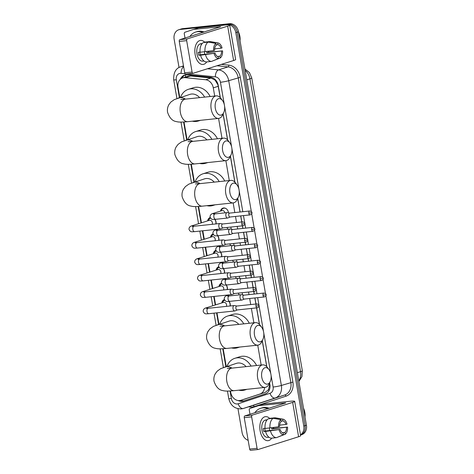 <?xml version="1.0" encoding="UTF-8"?>
<svg xmlns="http://www.w3.org/2000/svg" width="474" height="474" viewBox="0 0 474 474"><rect width="100%" height="100%" fill="white"/><g stroke="black" fill="none" stroke-linecap="round" stroke-linejoin="round"><path stroke-width="0.71" d="M242.018 292.725A4.829 3.946 72.5 0 1 242.617 294.911M239.18 276.312A4.829 3.946 72.5 0 1 239.785 278.499M236.348 259.9A4.829 3.946 72.5 0 1 236.947 262.086M233.51 243.488A4.829 3.946 72.5 0 1 234.115 245.674M230.678 227.076A4.829 3.946 72.5 0 1 231.276 229.262M220.499 211.096A4.829 3.946 72.5 0 1 222.976 208.098A4.829 3.946 72.5 0 1 223.609 207.968A4.829 3.946 72.5 0 1 228.444 212.85M229.12 301.423A5.143 4.195 72.5 0 1 230.216 305.973M226.282 285.01A5.143 4.195 72.5 0 1 227.384 289.567M223.45 268.598A5.143 4.195 72.5 0 1 224.546 273.154M220.611 252.186A5.143 4.195 72.5 0 1 221.714 256.742M217.779 235.774A5.143 4.195 72.5 0 1 218.875 240.33M214.941 219.361A5.143 4.195 72.5 0 1 216.043 223.918M220.256 97.644L217.933 84.828L215.072 80.112L211.072 78.044L190.607 75.953L188 76.237L182.703 77.908A9.059 7.394 -107.5 0 0 178.023 87.329L179.794 97.567M214.704 96.044L213.288 87.856A9.059 7.394 -107.5 0 0 205.657 79.751L185.198 77.659A9.059 7.394 -107.5 0 0 183.888 77.659A9.059 7.394 -107.5 0 0 182.703 77.908M230.477 390.979L230.725 392.454A9.059 7.394 -107.5 0 0 240.851 400.311L265.351 392.318L268.533 389.616L269.7 384.527L269.546 383.028M266.72 366.639L262.252 340.782M259.42 324.394L256.57 307.899M255.901 304.024L254.852 297.95M254.183 294.076L253.738 291.486M253.069 287.611L252.02 281.538M251.35 277.663L250.9 275.074M250.231 271.199L249.182 265.126M248.512 261.251L248.068 258.662M247.398 254.787L246.35 248.72M245.68 244.839L245.23 242.25M244.56 238.375L243.518 232.307M242.842 228.427L242.398 225.837M241.728 221.962L240.679 215.895M240.01 212.014L237.681 198.523M234.849 182.135L230.382 156.278M227.55 139.889L223.088 114.033M261.162 365.033L257.732 345.155M253.868 322.794L251.392 308.444M250.722 304.569L249.674 298.502M249.004 294.621L248.554 292.037M247.884 288.156L246.836 282.089M246.166 278.208L245.722 275.625M245.052 271.744L244.003 265.677M243.334 261.802L242.884 259.213M242.214 255.332L241.165 249.265M240.496 245.39L240.051 242.801M239.382 238.92L238.333 232.853M237.664 228.978L237.213 226.388M236.544 222.507L235.495 216.44M234.826 212.565L233.161 202.902M229.298 180.535L225.861 160.656M221.998 138.29L218.567 118.411M240.851 400.311A9.059 7.394 -107.5 0 0 240.928 400.287L259.942 394.024A9.059 7.394 -107.5 0 0 264.658 387.442M184.013 121.984L187.088 139.812M191.306 164.229L194.387 182.057M198.606 206.474L201.426 222.821M202.801 230.779L204.264 239.234M205.639 247.191L207.097 255.646M208.471 263.603L209.935 272.058M211.309 280.016L212.767 288.47M214.141 296.428L215.605 304.883M216.979 312.84L218.958 324.311M223.177 348.734L226.258 366.556M207.618 220.866A5.143 4.195 72.5 0 1 210.207 217.513M210.45 237.278A5.143 4.195 72.5 0 1 213.045 233.925M213.288 253.691A5.143 4.195 72.5 0 1 215.877 250.337M216.12 270.103A5.143 4.195 72.5 0 1 218.715 266.749M218.958 286.515A5.143 4.195 72.5 0 1 221.548 283.162M221.791 302.927A5.143 4.195 72.5 0 1 224.386 299.574M179.036 67.533L174.136 39.158A9.059 7.394 72.5 0 1 178.817 29.738A9.059 7.394 72.5 0 1 180.002 29.489L226.88 24.541A9.059 7.394 72.5 0 1 235.821 32.647L303.775 426.061L305.108 425.64A9.059 7.394 72.5 0 1 300.516 435.037A9.059 7.394 72.5 0 0 305.108 425.64L237.154 32.226L305.108 425.64L306.435 425.219A9.059 7.394 72.5 0 1 301.76 434.646L300.516 435.037M226.88 24.541L228.213 24.121A9.059 7.394 72.5 0 1 237.154 32.226A9.059 7.394 72.5 0 0 228.213 24.121L181.335 29.068L229.546 23.7A9.059 7.394 72.5 0 1 238.481 31.805L306.435 425.219M178.817 29.738L180.15 29.317A9.059 7.394 72.5 0 1 181.335 29.068A9.059 7.394 72.5 0 0 180.15 29.317L181.477 28.896A9.059 7.394 72.5 0 1 182.668 28.653L229.546 23.7M220.369 97.763L218.23 85.391A9.059 7.394 -107.5 0 0 210.604 77.286L187.07 74.88A9.059 7.394 -107.5 0 0 185.767 74.88A9.059 7.394 -107.5 0 0 184.576 75.129A9.059 7.394 -107.5 0 0 180.375 79.259M182.004 78.174A9.059 7.394 72.5 0 1 185.251 74.957M248.163 440.334A9.059 7.394 72.5 0 1 242.09 432.572L237.972 408.73M303.775 426.061A9.059 7.394 72.5 0 1 300.48 434.848M238.262 400.548A9.059 7.394 -107.5 0 0 243.34 401.093A9.059 7.394 -107.5 0 0 243.417 401.069L265.286 393.864A9.059 7.394 -107.5 0 0 269.89 384.467L269.617 382.879M266.832 366.757L262.318 340.634M259.533 324.512L256.665 307.893M255.99 304.012L254.947 297.945M254.277 294.064L253.827 291.48M253.157 287.599L252.109 281.532M251.439 277.657L250.995 275.068M250.325 271.187L249.277 265.12M248.607 261.245L248.157 258.656M247.487 254.775L246.439 248.708M245.769 244.833L245.325 242.244M244.655 238.363L243.606 232.296M242.937 228.421L242.487 225.831M241.817 221.951L240.768 215.883M240.099 212.008L237.747 198.375M234.962 182.253L230.447 156.13M227.662 140.008L223.153 113.884M244.3 400.779A9.059 7.394 72.5 0 1 240.306 400.453M195.128 54.528A12.081 6.885 -96 0 1 197.297 42.352A12.081 6.885 -96 0 1 204.928 42.435A12.081 6.885 -96 0 0 200.52 40.42A12.081 6.885 -96 0 0 195.128 54.528A12.081 6.885 -96 0 0 206.711 61.922A12.081 6.885 -96 0 1 203.056 64.446A12.081 6.885 -96 0 1 195.128 54.528M185.008 38.05L184.273 33.778A1.511 1.232 -107.5 0 1 185.044 32.214L193.463 29.441A1.511 1.232 -107.5 0 1 193.676 29.394L220.783 26.68L179.836 39.68L187.236 38.898A1.511 0.859 84 0 0 186.661 40.645L179.255 41.428A1.511 0.859 -96 0 1 179.836 39.68M193.487 29.429L198.458 27.865A1.511 1.232 72.5 0 1 198.665 27.818L224.469 25.098A12.081 1.138 170.2 0 1 229.712 25.14A12.081 1.138 170.2 0 1 227.68 26.153L187.236 38.898M229.712 25.14L235.649 59.505A12.081 1.138 170.2 0 1 233.617 60.518L193.173 73.263A1.511 0.859 84 0 1 193.072 73.286A1.511 0.859 84 0 1 192.083 72.048L186.661 40.645M208.584 51.239A12.081 6.885 -96 0 1 208.684 52.217A12.081 6.885 -96 0 0 208.584 51.239M192.977 73.286L185.772 74.045A1.511 0.859 -96 0 1 185.672 74.068A1.511 0.859 -96 0 1 184.682 72.824L179.255 41.428M213.567 50.57L214.592 50.244A6.038 3.442 -96 0 1 216.251 45.237L215.937 43.412A7.851 4.473 -96 0 0 213.567 50.57L200.052 52.247A9.966 5.682 -96 0 1 203.233 42.613L208.169 42.091L215.937 43.412M216.191 44.894L217.916 44.71A6.038 3.442 -96 0 1 221.038 48.212L214.651 48.887M199.803 52.128A6.038 3.442 84 0 0 199.939 53.325A6.038 3.442 84 0 0 200.301 54.771L215.107 53.206A6.038 3.442 -96 0 0 218.23 56.708L218.544 58.533L211.505 61.419L206.569 61.94A9.966 5.682 -96 0 1 200.561 55.209L215.107 53.206M200.561 55.209L198.772 55.257A8.757 4.995 -96 0 1 198.44 53.793A8.757 4.995 -96 0 1 198.256 52.294L200.04 52.104M203.956 61.01L202.706 61.14A8.757 4.995 -96 0 1 196.959 53.953A8.757 4.995 -96 0 1 200.869 43.721L202.12 43.59M208.175 51.293A8.757 4.995 -96 0 1 208.276 52.259L222.573 50.854A7.851 4.473 -96 0 1 220.209 58.006L219.895 56.187L217.43 56.447M217.916 44.71L217.596 42.891L209.834 41.57L204.898 42.091L204.958 42.429M209.834 41.57A9.966 5.682 -96 0 1 210.551 41.617L217.981 42.933A7.851 4.473 -96 0 1 222.063 47.892L221.038 48.212M212.654 60.95L220.209 58.006M211.505 61.419A9.966 5.682 -96 0 1 205.497 54.688M217.596 42.891A7.851 4.473 -96 0 1 217.981 42.933M218.544 58.533A7.851 4.473 -96 0 1 214.082 53.532M206.64 51.5A6.038 3.442 84 0 1 206.747 52.738L222.573 50.854M221.548 51.174A6.038 3.442 -96 0 1 219.895 56.187M202.108 43.602A8.757 4.995 -96 0 0 200.976 44.076L201.811 43.987M204.987 51.725A9.966 5.682 -96 0 1 208.169 42.091M204.424 51.785A6.038 3.442 -96 0 1 204.472 54.332M198.772 55.257L200.301 54.771M206.747 52.738L208.276 52.259M189.867 36.516A15.097 12.324 72.5 0 1 195.602 32.084A15.097 12.324 72.5 0 1 197.581 31.675A15.097 12.324 72.5 0 1 202.836 32.433M195.602 32.084L196.929 31.669A15.097 12.324 72.5 0 1 198.908 31.254A15.097 12.324 72.5 0 1 204.164 32.013M238.523 32.036A13.592 11.092 72.5 0 1 240.016 40.675M215.32 108.327A8.307 4.734 84 0 0 219.13 114.827A8.307 4.734 84 0 0 223.793 112.486A8.307 4.734 84 0 0 224.475 105.441A8.307 4.734 84 0 0 222.537 100.589A8.307 4.734 84 0 0 217.027 99.7A8.307 4.734 84 0 0 215.32 108.327M223.793 112.486L222.744 114.779A11.323 6.458 -96 0 1 218.621 118.405A11.323 6.458 -96 0 1 211.191 109.109A11.323 6.458 -96 0 1 216.245 95.878A11.323 6.458 -96 0 1 221.032 98.562L222.537 100.589M199.619 97.638A11.323 9.243 -107.5 0 0 191.502 94.036A11.323 9.243 -107.5 0 0 190.021 94.344L174.284 99.617L170.794 102.117L168.874 104.659C167.565 107.035 167.132 109.565 167.565 112.261C169.473 117.884 172.364 120.983 176.233 121.557C178.402 122.15 180.819 122.328 187.781 121.664L218.621 118.405M199.939 120.378A16.608 13.556 72.5 0 1 198.416 120.983A16.608 13.556 72.5 0 1 196.236 121.439A16.608 13.556 72.5 0 1 192.308 121.184M180.558 97.324A16.608 13.556 72.5 0 1 188.427 89.302A16.608 13.556 72.5 0 1 190.607 88.851A16.608 13.556 72.5 0 1 204.62 97.111M188.427 89.302L193.422 87.731A16.608 13.556 72.5 0 1 195.602 87.275A16.608 13.556 72.5 0 1 210.142 96.524M222.62 150.572A8.307 4.734 84 0 0 226.43 157.066A8.307 4.734 84 0 0 231.093 154.731A8.307 4.734 84 0 0 231.774 147.687A8.307 4.734 84 0 0 229.837 142.834A8.307 4.734 84 0 0 224.326 141.945A8.307 4.734 84 0 0 222.62 150.572M231.093 154.731L230.038 157.024A11.323 6.458 -96 0 1 225.92 160.65A11.323 6.458 -96 0 1 218.49 151.354A11.323 6.458 -96 0 1 223.538 138.124A11.323 6.458 -96 0 1 228.326 140.808L229.837 142.834M206.919 139.883A11.323 9.243 -107.5 0 0 198.802 136.281A11.323 9.243 -107.5 0 0 197.314 136.589L181.583 141.856L178.088 144.363L176.168 146.904C174.865 149.28 174.426 151.81 174.859 154.506C176.772 160.129 179.658 163.228 183.527 163.803C185.695 164.395 188.113 164.573 195.075 163.903L225.92 160.65M207.233 162.623A16.608 13.556 72.5 0 1 205.71 163.228A16.608 13.556 72.5 0 1 203.536 163.684A16.608 13.556 72.5 0 1 199.607 163.429M187.858 139.569A16.608 13.556 72.5 0 1 195.726 131.547A16.608 13.556 72.5 0 1 197.907 131.097A16.608 13.556 72.5 0 1 211.914 139.356M195.726 131.547L200.721 129.971A16.608 13.556 72.5 0 1 202.896 129.52A16.608 13.556 72.5 0 1 217.442 138.769M229.914 192.817A8.307 4.734 84 0 0 233.723 199.311A8.307 4.734 84 0 0 238.386 196.971A8.307 4.734 84 0 0 239.068 189.932A8.307 4.734 84 0 0 237.13 185.079A8.307 4.734 84 0 0 231.62 184.19A8.307 4.734 84 0 0 229.914 192.817M238.386 196.971L237.338 199.27A11.323 6.458 -96 0 1 233.214 202.896A11.323 6.458 -96 0 1 225.784 193.599A11.323 6.458 -96 0 1 230.838 180.369A11.323 6.458 -96 0 1 235.625 183.053L237.13 185.079M214.218 182.129A11.323 9.243 -107.5 0 0 206.095 178.526A11.323 9.243 -107.5 0 0 204.614 178.834L188.877 184.102L185.387 186.608L183.468 189.15C182.158 191.52 181.726 194.056 182.158 196.751C184.066 202.374 186.957 205.473 190.826 206.042C192.995 206.64 195.412 206.818 202.374 206.149L233.214 202.896M214.532 204.869A16.608 13.556 72.5 0 1 213.01 205.473A16.608 13.556 72.5 0 1 210.829 205.929A16.608 13.556 72.5 0 1 206.901 205.675M195.158 181.815A16.608 13.556 72.5 0 1 203.026 173.792A16.608 13.556 72.5 0 1 205.201 173.342A16.608 13.556 72.5 0 1 219.213 181.595M203.026 173.792L208.015 172.216A16.608 13.556 72.5 0 1 210.195 171.766A16.608 13.556 72.5 0 1 224.735 181.015M254.491 335.071A8.307 4.734 84 0 0 258.294 341.57A8.307 4.734 84 0 0 262.957 339.23A8.307 4.734 84 0 0 263.645 332.185A8.307 4.734 84 0 0 261.701 327.338A8.307 4.734 84 0 0 256.197 326.45A8.307 4.734 84 0 0 254.491 335.071M262.957 339.23L261.909 341.529A11.323 6.458 -96 0 1 257.785 345.149A11.323 6.458 -96 0 1 250.355 335.859A11.323 6.458 -96 0 1 255.409 322.628A11.323 6.458 -96 0 1 260.196 325.312L261.701 327.338M238.789 324.382A11.323 9.243 -107.5 0 0 230.672 320.779A11.323 9.243 -107.5 0 0 229.185 321.088L213.448 326.361L209.958 328.867L208.039 331.409C206.735 333.779 206.297 336.315 206.729 339.011C208.637 344.634 211.528 347.726 215.397 348.301C217.566 348.9 219.983 349.077 226.945 348.408L257.785 345.149M239.103 347.122A16.608 13.556 72.5 0 1 237.581 347.732A16.608 13.556 72.5 0 1 235.4 348.183A16.608 13.556 72.5 0 1 231.478 347.928M219.729 324.074A16.608 13.556 72.5 0 1 227.597 316.051A16.608 13.556 72.5 0 1 229.772 315.595A16.608 13.556 72.5 0 1 243.784 323.855M227.597 316.051L232.586 314.475A16.608 13.556 72.5 0 1 234.766 314.025A16.608 13.556 72.5 0 1 249.306 323.274M261.784 377.316A8.307 4.734 84 0 0 265.594 383.816A8.307 4.734 84 0 0 270.257 381.475A8.307 4.734 84 0 0 270.938 374.43A8.307 4.734 84 0 0 269.001 369.584A8.307 4.734 84 0 0 263.491 368.695A8.307 4.734 84 0 0 261.784 377.316M270.257 381.475L269.208 383.774A11.323 6.458 -96 0 1 265.084 387.394A11.323 6.458 -96 0 1 257.655 378.104A11.323 6.458 -96 0 1 262.703 364.873A11.323 6.458 -96 0 1 267.496 367.557L269.001 369.584M246.083 366.627A11.323 9.243 -107.5 0 0 237.966 363.025A11.323 9.243 -107.5 0 0 236.479 363.333L220.748 368.606L217.258 371.112L215.338 373.654C214.029 376.024 213.59 378.56 214.023 381.256C215.937 386.879 218.828 389.972 222.697 390.546C224.86 391.145 227.277 391.323 234.245 390.653L265.084 387.394M246.403 389.367A16.608 13.556 72.5 0 1 244.88 389.978A16.608 13.556 72.5 0 1 242.7 390.428A16.608 13.556 72.5 0 1 238.772 390.173M227.022 366.313A16.608 13.556 72.5 0 1 234.891 358.297A16.608 13.556 72.5 0 1 237.071 357.84A16.608 13.556 72.5 0 1 251.084 366.1M234.891 358.297L239.885 356.721A16.608 13.556 72.5 0 1 242.066 356.27A16.608 13.556 72.5 0 1 256.606 365.519M210.492 218.081A4.533 3.697 -107.5 0 0 208.708 220.013L208.471 220.6M212.222 224.321A2.72 2.216 -107.5 0 0 211.943 221.506A2.72 2.216 -107.5 0 0 209.704 220.25A2.72 2.216 -107.5 0 0 209.348 220.321L191.905 225.82A2.72 2.216 -107.5 0 1 192.26 225.748A2.72 2.216 -107.5 0 1 193.848 226.258M222.691 223.971L220.321 223.503A2.72 1.552 84 0 0 220.049 223.491A2.72 1.552 84 0 0 219.877 223.527A2.72 1.552 84 0 0 218.834 226.667A2.72 1.552 84 0 0 220.617 228.901A2.72 1.552 84 0 0 220.795 228.859A2.72 1.552 84 0 0 220.884 228.829A2.72 1.552 84 0 0 220.967 228.788M222.792 223.995A1.961 1.12 84 0 0 222.596 223.983A1.961 1.12 84 0 0 222.472 224.006A1.961 1.12 84 0 0 221.719 226.276A1.961 1.12 84 0 0 223.011 227.887A1.961 1.12 84 0 0 223.136 227.858M215.812 223.941A4.533 3.697 -107.5 0 0 214.722 219.379M213.33 234.494A4.533 3.697 -107.5 0 0 211.546 236.425L211.309 237.012M215.06 240.733A2.72 2.216 -107.5 0 0 214.775 237.918A2.72 2.216 -107.5 0 0 212.542 236.662A2.72 2.216 -107.5 0 0 212.186 236.733L194.743 242.232A2.72 2.216 -107.5 0 1 195.098 242.161A2.72 2.216 -107.5 0 1 196.68 242.67M225.529 240.383L223.153 239.915A2.72 1.552 84 0 0 222.887 239.903A2.72 1.552 84 0 0 222.709 239.939A2.72 1.552 84 0 0 221.672 243.079A2.72 1.552 84 0 0 223.455 245.313A2.72 1.552 84 0 0 223.627 245.271A2.72 1.552 84 0 0 223.716 245.242A2.72 1.552 84 0 0 223.805 245.2M225.63 240.401A1.961 1.12 84 0 0 225.428 240.395A1.961 1.12 84 0 0 225.304 240.419A1.961 1.12 84 0 0 224.558 242.688A1.961 1.12 84 0 0 225.843 244.3A1.961 1.12 84 0 0 225.968 244.27M218.644 240.354A4.533 3.697 -107.5 0 0 217.56 235.791M216.162 250.906A4.533 3.697 -107.5 0 0 214.378 252.838L214.141 253.424M217.892 257.145A2.72 2.216 -107.5 0 0 217.613 254.331A2.72 2.216 -107.5 0 0 215.374 253.075A2.72 2.216 -107.5 0 0 215.018 253.146L197.575 258.644A2.72 2.216 -107.5 0 1 197.931 258.573A2.72 2.216 -107.5 0 1 199.518 259.082M228.361 256.795L225.991 256.327A2.72 1.552 84 0 0 225.719 256.316A2.72 1.552 84 0 0 225.541 256.351A2.72 1.552 84 0 0 224.504 259.491A2.72 1.552 84 0 0 226.288 261.719A2.72 1.552 84 0 0 226.465 261.684A2.72 1.552 84 0 0 226.554 261.654A2.72 1.552 84 0 0 226.637 261.612M228.462 256.813A1.961 1.12 84 0 0 228.267 256.807A1.961 1.12 84 0 0 228.142 256.831A1.961 1.12 84 0 0 227.39 259.1A1.961 1.12 84 0 0 228.675 260.712A1.961 1.12 84 0 0 228.806 260.682M221.482 256.766A4.533 3.697 -107.5 0 0 220.392 252.204M219 267.318A4.533 3.697 -107.5 0 0 217.211 269.25L216.979 269.836M220.724 273.557A2.72 2.216 -107.5 0 0 220.446 270.743A2.72 2.216 -107.5 0 0 218.212 269.487A2.72 2.216 -107.5 0 0 217.85 269.558L200.413 275.056A2.72 2.216 -107.5 0 1 200.769 274.985A2.72 2.216 -107.5 0 1 202.351 275.495M231.199 273.208L228.823 272.74A2.72 1.552 84 0 0 228.557 272.728A2.72 1.552 84 0 0 228.379 272.763A2.72 1.552 84 0 0 227.342 275.904A2.72 1.552 84 0 0 229.126 278.131A2.72 1.552 84 0 0 229.298 278.096A2.72 1.552 84 0 0 229.386 278.066A2.72 1.552 84 0 0 229.475 278.025M231.294 273.225A1.961 1.12 84 0 0 231.099 273.22A1.961 1.12 84 0 0 230.974 273.243A1.961 1.12 84 0 0 230.228 275.512A1.961 1.12 84 0 0 231.513 277.124A1.961 1.12 84 0 0 231.638 277.094M224.315 273.178A4.533 3.697 -107.5 0 0 223.23 268.616M221.832 283.73A4.533 3.697 -107.5 0 0 220.049 285.662L219.812 286.249M223.562 289.969A2.72 2.216 -107.5 0 0 223.284 287.155A2.72 2.216 -107.5 0 0 221.044 285.899A2.72 2.216 -107.5 0 0 220.688 285.97L203.245 291.469A2.72 2.216 -107.5 0 1 203.601 291.397A2.72 2.216 -107.5 0 1 205.189 291.907M234.032 289.62L231.662 289.152A2.72 1.552 84 0 0 231.389 289.14A2.72 1.552 84 0 0 231.211 289.176A2.72 1.552 84 0 0 230.174 292.316A2.72 1.552 84 0 0 231.958 294.544A2.72 1.552 84 0 0 232.136 294.508A2.72 1.552 84 0 0 232.224 294.478A2.72 1.552 84 0 0 232.307 294.437M234.132 289.638A1.961 1.12 84 0 0 233.937 289.632A1.961 1.12 84 0 0 233.806 289.655A1.961 1.12 84 0 0 233.06 291.925A1.961 1.12 84 0 0 234.346 293.536A1.961 1.12 84 0 0 234.476 293.507M227.153 289.59A4.533 3.697 -107.5 0 0 226.062 285.028M224.67 300.143A4.533 3.697 -107.5 0 0 222.881 302.074L222.65 302.661M226.394 306.382A2.72 2.216 -107.5 0 0 226.116 303.567A2.72 2.216 -107.5 0 0 223.882 302.311A2.72 2.216 -107.5 0 0 223.521 302.382L206.083 307.881A2.72 2.216 -107.5 0 1 206.439 307.81A2.72 2.216 -107.5 0 1 208.021 308.319M236.87 306.032L234.494 305.564A2.72 1.552 84 0 0 234.221 305.552A2.72 1.552 84 0 0 234.049 305.588A2.72 1.552 84 0 0 233.012 308.728A2.72 1.552 84 0 0 234.796 310.956A2.72 1.552 84 0 0 234.968 310.92A2.72 1.552 84 0 0 235.057 310.891A2.72 1.552 84 0 0 235.145 310.849M236.964 306.05A1.961 1.12 84 0 0 236.769 306.044A1.961 1.12 84 0 0 236.644 306.068A1.961 1.12 84 0 0 235.892 308.337A1.961 1.12 84 0 0 237.184 309.949A1.961 1.12 84 0 0 237.308 309.919M229.985 306.003A4.533 3.697 -107.5 0 0 228.901 301.44M226.169 208.684A4.533 3.697 -107.5 0 0 223.995 208.157A4.533 3.697 -107.5 0 0 223.396 208.282A4.533 3.697 -107.5 0 0 221.305 210.326L221.068 210.912M224.954 212.844A2.72 2.216 -107.5 0 0 222.3 210.563A2.72 2.216 -107.5 0 0 221.945 210.64L212.956 213.472A2.72 2.216 -107.5 0 1 213.312 213.395A2.72 2.216 -107.5 0 1 214.9 213.91M229.73 213.099L227.36 212.636A2.72 1.552 84 0 0 227.087 212.619A2.72 1.552 84 0 0 226.91 212.66A2.72 1.552 84 0 0 225.873 215.794A2.72 1.552 84 0 0 227.656 218.028A2.72 1.552 84 0 0 227.834 217.993A2.72 1.552 84 0 0 227.923 217.957A2.72 1.552 84 0 0 228.006 217.916M229.831 213.122A1.961 1.12 84 0 0 229.635 213.11A1.961 1.12 84 0 0 229.505 213.14A1.961 1.12 84 0 0 228.758 215.403A1.961 1.12 84 0 0 230.044 217.015A1.961 1.12 84 0 0 230.174 216.991M232.568 229.511L230.192 229.049A2.72 1.552 84 0 0 229.92 229.031A2.72 1.552 84 0 0 229.748 229.072A2.72 1.552 84 0 0 228.711 232.207A2.72 1.552 84 0 0 230.494 234.44A2.72 1.552 84 0 0 230.666 234.405A2.72 1.552 84 0 0 230.755 234.369A2.72 1.552 84 0 0 230.838 234.328M232.663 229.535A1.961 1.12 84 0 0 232.467 229.523A1.961 1.12 84 0 0 232.343 229.552A1.961 1.12 84 0 0 231.59 231.816A1.961 1.12 84 0 0 232.882 233.427A1.961 1.12 84 0 0 233.007 233.404M227.787 229.256A2.72 2.216 -107.5 0 0 226.726 227.496M235.4 245.923L233.03 245.461A2.72 1.552 84 0 0 232.758 245.443A2.72 1.552 84 0 0 232.58 245.485A2.72 1.552 84 0 0 231.543 248.619A2.72 1.552 84 0 0 233.327 250.853A2.72 1.552 84 0 0 233.504 250.817A2.72 1.552 84 0 0 233.587 250.782A2.72 1.552 84 0 0 233.676 250.74M235.501 245.947A1.961 1.12 84 0 0 235.305 245.935A1.961 1.12 84 0 0 235.175 245.965A1.961 1.12 84 0 0 234.429 248.228A1.961 1.12 84 0 0 235.714 249.839A1.961 1.12 84 0 0 235.839 249.816M230.625 245.668A2.72 2.216 -107.5 0 0 229.564 243.909M238.232 262.335L235.862 261.873A2.72 1.552 84 0 0 235.59 261.855A2.72 1.552 84 0 0 235.418 261.897A2.72 1.552 84 0 0 234.381 265.031A2.72 1.552 84 0 0 236.165 267.265A2.72 1.552 84 0 0 236.336 267.229A2.72 1.552 84 0 0 236.425 267.194A2.72 1.552 84 0 0 236.508 267.152M238.333 262.359A1.961 1.12 84 0 0 238.138 262.347A1.961 1.12 84 0 0 238.013 262.377A1.961 1.12 84 0 0 237.261 264.64A1.961 1.12 84 0 0 238.552 266.252A1.961 1.12 84 0 0 238.677 266.228M233.457 262.081A2.72 2.216 -107.5 0 0 232.396 260.315M241.07 278.748L238.7 278.279A2.72 1.552 84 0 0 238.428 278.268A2.72 1.552 84 0 0 238.25 278.309A2.72 1.552 84 0 0 237.213 281.443A2.72 1.552 84 0 0 238.997 283.677A2.72 1.552 84 0 0 239.174 283.642A2.72 1.552 84 0 0 239.257 283.606A2.72 1.552 84 0 0 239.346 283.565M241.171 278.771A1.961 1.12 84 0 0 240.97 278.759A1.961 1.12 84 0 0 240.845 278.789A1.961 1.12 84 0 0 240.099 281.052A1.961 1.12 84 0 0 241.385 282.664A1.961 1.12 84 0 0 241.509 282.64M236.295 278.493A2.72 2.216 -107.5 0 0 235.234 276.727M243.903 295.16L241.533 294.692A2.72 1.552 84 0 0 241.26 294.68A2.72 1.552 84 0 0 241.088 294.715A2.72 1.552 84 0 0 240.051 297.856A2.72 1.552 84 0 0 241.829 300.089A2.72 1.552 84 0 0 242.007 300.048A2.72 1.552 84 0 0 242.096 300.018A2.72 1.552 84 0 0 242.178 299.977M244.003 295.183A1.961 1.12 84 0 0 243.808 295.172A1.961 1.12 84 0 0 243.683 295.201A1.961 1.12 84 0 0 242.931 297.465A1.961 1.12 84 0 0 244.223 299.076A1.961 1.12 84 0 0 244.347 299.053M239.127 294.905A2.72 2.216 -107.5 0 0 238.067 293.139M260.119 430.765A12.081 6.885 -96 0 1 262.282 418.583A12.081 6.885 -96 0 1 269.913 418.666A12.081 6.885 -96 0 0 265.505 416.652A12.081 6.885 -96 0 0 260.119 430.765A12.081 6.885 -96 0 0 271.697 438.16A12.081 6.885 -96 0 1 268.041 440.678A12.081 6.885 -96 0 1 260.119 430.765M249.999 414.282L249.259 410.016A1.511 1.232 -107.5 0 1 250.029 408.446L258.454 405.673A1.511 1.232 -107.5 0 1 258.466 405.667L263.443 404.097A1.511 1.232 72.5 0 1 263.455 404.097A1.511 1.232 72.5 0 1 263.657 404.055L289.454 401.33A12.081 1.138 170.2 0 1 294.698 401.371A12.081 1.138 170.2 0 1 292.665 402.385L252.221 415.135A1.511 0.859 84 0 0 251.647 416.877L244.246 417.659A1.511 0.859 -96 0 1 244.821 415.917L285.775 402.912L258.662 405.626A1.511 1.232 -107.5 0 0 258.466 405.667L263.455 404.097M294.698 401.371L300.635 435.736A12.081 1.138 170.2 0 1 298.602 436.75L258.158 449.5A1.511 0.859 84 0 1 258.063 449.518A1.511 0.859 84 0 1 257.068 448.28L251.647 416.877M273.569 427.471A12.081 6.885 -96 0 1 273.67 428.449A12.081 6.885 -96 0 0 273.569 427.471M257.963 449.518L250.758 450.282A1.511 0.859 -96 0 1 250.657 450.3A1.511 0.859 -96 0 1 249.668 449.062L244.246 417.659M278.558 426.801L279.577 426.481A6.038 3.442 -96 0 1 281.236 421.469L280.922 419.65A7.851 4.473 -96 0 0 278.558 426.801L265.037 428.478A9.966 5.682 -96 0 1 268.219 418.844L273.154 418.323L280.922 419.65M281.177 421.125L282.901 420.948A6.038 3.442 -96 0 1 286.023 424.449L279.636 425.125M264.788 428.36A6.038 3.442 84 0 0 264.925 429.557A6.038 3.442 84 0 0 265.286 431.008L280.093 429.444A6.038 3.442 -96 0 0 283.215 432.946L283.529 434.765L276.496 437.65L271.561 438.172A9.966 5.682 -96 0 1 265.547 431.441L280.093 429.444M265.547 431.441L263.757 431.488A8.757 4.995 -96 0 1 263.425 430.031A8.757 4.995 -96 0 1 263.242 428.526L265.025 428.336M268.93 437.229L268.882 437.235A8.757 4.995 -96 0 0 268.936 437.235L267.692 437.372A8.757 4.995 -96 0 1 261.95 430.185A8.757 4.995 -96 0 1 265.855 419.958L267.105 419.822M273.166 427.53A8.757 4.995 -96 0 1 273.267 428.49L287.558 427.086A7.851 4.473 -96 0 1 285.194 434.243L284.88 432.418L282.421 432.679M282.901 420.948L282.587 419.123L274.819 417.801L269.884 418.323L269.943 418.666M274.819 417.801A9.966 5.682 -96 0 1 275.536 417.849L282.966 419.164A7.851 4.473 -96 0 1 287.048 424.123L286.023 424.449M277.64 437.182L285.194 434.243M276.496 437.65A9.966 5.682 -96 0 1 270.482 430.919M282.587 419.123A7.851 4.473 -96 0 1 282.966 419.164M283.529 434.765A7.851 4.473 -96 0 1 279.067 429.764M271.626 427.732A6.038 3.442 84 0 1 271.732 428.976L287.558 427.086M286.539 427.412A6.038 3.442 -96 0 1 284.88 432.418M267.099 419.834A8.757 4.995 -96 0 0 265.961 420.308L266.797 420.219M269.973 427.957A9.966 5.682 -96 0 1 273.154 418.323M269.416 428.016A6.038 3.442 -96 0 1 269.457 430.564M263.757 431.488L265.286 431.008M271.732 428.976L273.267 428.49M254.858 412.753A15.097 12.324 72.5 0 1 260.587 408.321A15.097 12.324 72.5 0 1 262.566 407.907A15.097 12.324 72.5 0 1 267.822 408.665M260.587 408.321L261.915 407.901A15.097 12.324 72.5 0 1 263.899 407.486A15.097 12.324 72.5 0 1 269.155 408.244M303.508 408.268A13.592 11.092 72.5 0 1 305.001 416.907M190.607 75.953L185.198 77.659M242.297 400.933A9.059 5.238 -108.2 0 1 241.693 400.044M215.072 80.112A9.059 4.936 -84.2 0 1 215.143 79.496M185.405 77.055A9.059 4.936 -84.2 0 1 185.778 74.88M269.036 390.576A9.059 5.238 -108.2 0 1 268.533 389.616M211.072 78.044L205.657 79.751M218.295 86.28L213.288 87.856M265.351 392.318L259.942 394.024M246.338 398.581L240.928 400.287M302.329 370.786A10.57 0.995 170.2 0 1 300.546 371.675L249.964 78.832A10.57 0.995 -9.8 0 0 251.747 77.949L302.329 370.786L301.95 376.534L298.887 381.511M298.774 380.865A12.081 9.859 -107.5 0 0 300.546 371.675L297.364 372.677M246.782 79.839L249.964 78.832A12.081 9.859 -107.5 0 0 245.141 70.342M182.668 28.653L180.002 29.489M238.481 31.805L235.821 32.647M185.073 73.76L181.098 73.352A6.038 4.93 -107.5 0 0 180.227 73.352A6.038 4.93 -107.5 0 0 176.316 79.798L179.403 97.691M176.316 79.798A6.038 0.569 -9.8 0 1 173.691 79.774C173.448 72.504 175.872 68.149 180.944 66.71A12.081 9.859 72.5 0 1 182.531 66.378A12.081 9.859 72.5 0 1 183.562 66.33M230.068 391.003L231.371 398.557A6.038 4.93 -107.5 0 0 237.332 403.961A6.038 4.93 -107.5 0 0 238.173 403.783L270.026 393.29A6.038 4.93 -107.5 0 0 273.095 387.027L271.045 375.165M265.878 295.829L281.36 385.457A12.081 9.859 72.5 0 1 275.216 397.988L243.363 408.475A12.081 9.859 72.5 0 1 243.269 408.511L252.755 405.519A12.081 9.859 -107.5 0 0 252.849 405.489L284.702 394.996A12.081 9.859 -107.5 0 0 290.846 382.465L238.203 77.7A12.081 9.859 -107.5 0 0 228.03 66.893L216.974 65.762M221.34 64.387L228.823 65.151A13.592 11.092 72.5 0 1 240.271 77.309L292.908 382.074A13.592 11.092 72.5 0 1 286.006 396.169L254.153 406.662A1.511 0.871 71.8 0 0 252.849 405.489L243.363 408.475A6.038 3.49 -108.2 0 1 238.173 403.783M254.153 406.662A13.592 11.092 72.5 0 1 248.737 406.787M207.488 68.754L218.544 69.885L228.03 66.893A1.511 0.824 95.8 0 0 228.823 65.151M224.332 104.718L220.451 82.263A6.038 4.93 -107.5 0 0 215.368 76.859A6.038 3.294 -84.2 0 1 218.544 69.885A12.081 9.859 72.5 0 1 228.717 80.693L240.271 77.309M270.026 393.29A6.038 3.49 -108.2 0 0 275.216 397.988L284.702 394.996A1.511 0.871 71.8 0 1 286.006 396.169M273.095 387.027A6.038 0.569 -9.8 0 0 281.36 385.457L292.908 382.074M220.451 82.263A6.038 0.569 -9.8 0 0 228.717 80.693L251.321 211.564M251.7 213.768L254.159 227.976M254.538 230.18L256.991 244.388M257.37 246.593L259.829 260.801M260.208 263.005L262.661 277.213M263.04 279.417L265.499 293.625M215.368 76.859L186.863 73.938M183.604 122.014L186.703 139.931M190.904 164.253L193.996 182.176M198.197 206.498L201.041 222.94M202.398 230.82L203.873 239.352M205.236 247.232L206.711 255.764M208.068 263.645L209.544 272.177M210.906 280.057L212.376 288.589M213.738 296.469L215.214 305.001M216.577 312.881L218.567 324.435M222.768 348.757L225.867 366.68M270.796 373.708L263.751 332.92M263.497 331.462L257.66 297.654M256.991 293.779L254.822 281.242M254.153 277.367L251.99 264.836M251.321 260.955L249.152 248.423M248.483 244.543L246.32 232.011M245.651 228.13L243.482 215.599M242.812 211.718L239.174 190.661M238.926 189.209L231.881 148.415M231.626 146.964L224.581 106.176M243.269 408.511L241.296 408.92C234.612 408.866 230.429 405.406 228.752 398.539A6.038 0.569 -9.8 0 0 231.371 398.557M181.098 73.352A6.038 3.294 -84.2 0 1 183.622 66.698M233.617 60.518L227.68 26.153M184.682 72.824L192.083 72.048M219.557 27.16L219.474 26.668M198.665 27.818L193.676 29.394M185.47 99.131A11.323 9.243 -107.5 0 0 179.853 97.703A11.323 9.243 -107.5 0 0 178.366 98.017M180.79 99.439L185.399 99.137A11.323 6.458 84 0 0 180.351 112.368A11.323 6.458 84 0 0 187.781 121.664M192.764 141.376A11.323 9.243 -107.5 0 0 187.153 139.948A11.323 9.243 -107.5 0 0 185.666 140.263M188.089 141.685L192.699 141.382A11.323 6.458 84 0 0 187.645 154.613A11.323 6.458 84 0 0 195.075 163.903M200.064 183.622A11.323 9.243 -107.5 0 0 194.447 182.194A11.323 9.243 -107.5 0 0 192.959 182.502M195.383 183.93L199.992 183.628A11.323 6.458 84 0 0 194.944 196.858A11.323 6.458 84 0 0 202.374 206.149M224.635 325.881A11.323 9.243 -107.5 0 0 219.018 324.453A11.323 9.243 -107.5 0 0 217.536 324.761M219.96 326.183L224.569 325.887A11.323 6.458 84 0 0 219.515 339.111A11.323 6.458 84 0 0 226.945 348.408M231.934 368.12A11.323 9.243 -107.5 0 0 226.317 366.698A11.323 9.243 -107.5 0 0 224.83 367.006M227.253 368.428L231.863 368.132A11.323 6.458 84 0 0 226.815 381.357A11.323 6.458 84 0 0 234.245 390.653M241.805 224.155L244.821 223.479C245.076 222.875 244.365 222.33 242.682 221.862A1.961 1.12 84 0 0 241.805 224.155A1.961 1.12 84 0 0 243.091 225.766L223.011 227.887M193.279 226.726L192.326 226.341L194.044 226.24A2.72 1.552 84 0 0 192.829 229.416A2.72 1.552 84 0 0 192.865 229.582A2.72 1.552 84 0 0 194.613 231.644L220.617 228.901M244.637 240.567L247.653 239.891C247.908 239.281 247.197 238.742 245.514 238.274A1.961 1.12 84 0 0 244.637 240.567A1.961 1.12 84 0 0 245.929 242.178L225.843 244.3M196.112 243.138L195.158 242.753L196.882 242.652A2.72 1.552 84 0 0 195.667 245.828A2.72 1.552 84 0 0 195.697 245.994A2.72 1.552 84 0 0 197.451 248.056L223.455 245.313M247.475 256.979L250.491 256.304C250.746 255.693 250.035 255.154 248.352 254.686A1.961 1.12 84 0 0 247.475 256.979A1.961 1.12 84 0 0 248.761 258.591L228.675 260.712M198.95 259.551L197.99 259.165L199.714 259.065A2.72 1.552 84 0 0 198.499 262.235A2.72 1.552 84 0 0 198.535 262.406A2.72 1.552 84 0 0 200.283 264.468L226.288 261.719M250.308 273.391L253.323 272.716C253.578 272.106 252.867 271.566 251.184 271.098A1.961 1.12 84 0 0 250.308 273.391A1.961 1.12 84 0 0 251.599 275.003L231.513 277.124M201.782 275.963L200.828 275.578L202.546 275.477A2.72 1.552 84 0 0 201.337 278.647A2.72 1.552 84 0 0 201.367 278.819A2.72 1.552 84 0 0 203.121 280.881L229.126 278.131M253.146 289.804L256.161 289.128C256.416 288.518 255.699 287.979 254.017 287.511A1.961 1.12 84 0 0 253.146 289.804A1.961 1.12 84 0 0 254.431 291.415L234.346 293.536M204.62 292.375L203.66 291.99L205.384 291.889A2.72 1.552 84 0 0 204.17 295.059A2.72 1.552 84 0 0 204.205 295.231A2.72 1.552 84 0 0 205.953 297.293L231.958 294.544M255.978 306.216L258.994 305.54C259.248 304.93 258.537 304.391 256.855 303.923A1.961 1.12 84 0 0 255.978 306.216A1.961 1.12 84 0 0 257.264 307.827L237.184 309.949M207.452 308.787L206.498 308.402L208.216 308.301A2.72 1.552 84 0 0 207.008 311.471A2.72 1.552 84 0 0 207.037 311.643A2.72 1.552 84 0 0 208.791 313.705L234.796 310.956M248.844 213.282L251.86 212.607C252.115 212.002 251.398 211.463 249.715 210.989A1.961 1.12 84 0 0 248.844 213.282A1.961 1.12 84 0 0 250.13 214.894L230.044 217.015M214.331 214.372L213.377 213.993L215.095 213.887A2.72 1.552 84 0 0 213.881 217.062A2.72 1.552 84 0 0 213.916 217.228A2.72 1.552 84 0 0 215.664 219.296L227.656 218.028M251.676 229.694L254.692 229.019C254.947 228.415 254.236 227.876 252.553 227.402A1.961 1.12 84 0 0 251.676 229.694A1.961 1.12 84 0 0 252.962 231.306L232.882 233.427M217.732 230.323A2.72 2.216 -107.5 0 0 216.15 229.807A2.72 2.216 -107.5 0 0 215.794 229.884L218.058 229.167M217.163 230.785L216.209 230.405L217.933 230.299A2.72 1.552 84 0 0 216.719 233.475A2.72 1.552 84 0 0 216.748 233.641A2.72 1.552 84 0 0 218.502 235.702L230.494 234.44M254.508 246.107L257.524 245.431C257.785 244.827 257.068 244.288 255.385 243.814A1.961 1.12 84 0 0 254.508 246.107A1.961 1.12 84 0 0 255.8 247.718L235.714 249.839M220.57 246.735A2.72 2.216 -107.5 0 0 218.982 246.219A2.72 2.216 -107.5 0 0 218.627 246.296L220.89 245.579M220.001 247.197L219.041 246.818L220.766 246.711A2.72 1.552 84 0 0 219.551 249.887A2.72 1.552 84 0 0 219.586 250.053A2.72 1.552 84 0 0 221.334 252.115L233.327 250.853M257.346 262.519L260.362 261.844C260.617 261.239 259.906 260.7 258.223 260.226A1.961 1.12 84 0 0 257.346 262.519A1.961 1.12 84 0 0 258.632 264.131L238.552 266.252M223.402 263.141A2.72 2.216 -107.5 0 0 221.82 262.632A2.72 2.216 -107.5 0 0 221.465 262.709L223.728 261.992M222.833 263.609L221.879 263.224L223.598 263.123A2.72 1.552 84 0 0 222.389 266.299A2.72 1.552 84 0 0 222.419 266.465A2.72 1.552 84 0 0 224.172 268.527L236.165 267.265M260.179 278.931L263.194 278.256C263.455 277.651 262.738 277.112 261.056 276.638A1.961 1.12 84 0 0 260.179 278.931A1.961 1.12 84 0 0 261.47 280.543L241.385 282.664M226.24 279.553A2.72 2.216 -107.5 0 0 224.652 279.044A2.72 2.216 -107.5 0 0 224.297 279.121L226.56 278.404M225.671 280.021L224.712 279.636L226.436 279.536A2.72 1.552 84 0 0 225.221 282.711A2.72 1.552 84 0 0 225.257 282.877A2.72 1.552 84 0 0 227.005 284.939L238.997 283.677M263.017 295.343L266.033 294.668C266.287 294.064 265.576 293.524 263.894 293.05A1.961 1.12 84 0 0 263.017 295.343A1.961 1.12 84 0 0 264.302 296.955L244.223 299.076M229.072 295.966A2.72 2.216 -107.5 0 0 227.49 295.456A2.72 2.216 -107.5 0 0 227.135 295.533L229.398 294.816M228.504 296.434L227.55 296.049L229.268 295.948A2.72 1.552 84 0 0 228.059 299.124A2.72 1.552 84 0 0 228.089 299.29A2.72 1.552 84 0 0 229.843 301.351L241.829 300.089M298.602 436.75L292.665 402.385M249.668 449.062L257.068 448.28M284.548 403.392L284.459 402.906M263.657 404.055L258.662 405.626M244.821 415.917L252.221 415.135M251.747 77.949L249.448 72.617L244.892 68.92M180.944 66.71L183.485 65.904M173.691 79.774L176.926 98.497M180.997 122.091L184.22 140.742M188.297 164.336L191.52 182.988M195.596 206.581L198.553 223.728M199.827 231.093L201.391 240.14M202.665 247.505L204.223 256.553M205.497 263.917L207.061 272.959M208.335 280.33L209.893 289.371M211.167 296.742L212.731 305.783M213.999 313.154L216.091 325.247M220.167 348.84L223.384 367.492M227.461 391.086L228.752 398.539M198.47 27.859L193.475 29.435M185.672 74.068L193.072 73.286M198.416 120.983L200.543 120.313M185.399 99.137L216.245 95.878M205.71 163.228L207.837 162.558M192.699 141.382L223.538 138.124M213.01 205.473L215.137 204.804M199.992 183.628L230.838 180.369M237.581 347.732L239.708 347.063M224.569 325.887L255.409 322.628M244.88 389.978L247.007 389.308M231.863 368.132L262.703 364.873M191.905 225.82C191.656 225.796 188.682 226.649 189.061 229.552C190.655 232.284 191.206 231.827 194.613 231.644M223.106 227.876L220.884 228.829M194.044 226.24L220.049 223.491M242.682 221.862L222.596 223.983M243.091 225.766C244.708 224.913 245.283 224.149 244.821 223.479M194.743 242.232C194.488 242.208 191.514 243.061 191.899 245.965C193.487 248.696 194.044 248.24 197.451 248.056M225.938 244.288L223.716 245.242M196.882 242.652L222.887 239.903M245.514 238.274L225.428 240.395M245.929 242.178C247.547 241.325 248.121 240.561 247.653 239.891M197.575 258.644C197.32 258.62 194.346 259.474 194.731 262.377C196.325 265.108 196.876 264.652 200.283 264.468M228.776 260.7L226.554 261.654M199.714 259.065L225.719 256.316M248.352 254.686L228.267 256.807M248.761 258.591C250.379 257.738 250.953 256.973 250.491 256.304M200.413 275.056C200.158 275.033 197.184 275.886 197.569 278.789C199.157 281.52 199.708 281.064 203.121 280.881M231.608 277.112L229.386 278.066M202.546 275.477L228.557 272.728M251.184 271.098L231.099 273.22M251.599 275.003C253.217 274.15 253.791 273.385 253.323 272.716M203.245 291.469C202.991 291.445 200.016 292.298 200.401 295.201C201.995 297.933 202.546 297.476 205.953 297.293M234.446 293.524L232.224 294.478M205.384 291.889L231.389 289.14M254.017 287.511L233.937 289.632M254.431 291.415C256.049 290.562 256.624 289.798 256.161 289.128M206.083 307.881C205.829 307.857 202.854 308.71 203.239 311.614C204.827 314.345 205.378 313.889 208.791 313.705M237.278 309.937L235.057 310.891M208.216 308.301L234.221 305.552M256.855 303.923L236.769 306.044M257.264 307.827C258.881 306.974 259.462 306.21 258.994 305.54M223.396 208.282L224.374 207.973M215.664 219.296C212.305 219.498 211.671 219.906 210.112 217.205C209.733 214.295 212.708 213.442 212.956 213.472M230.145 217.003L227.923 217.957M215.095 213.887L227.087 212.619M249.715 210.989L229.635 213.11M250.13 214.894C251.747 214.041 252.322 213.276 251.86 212.607M218.502 235.702C215.143 235.91 214.503 236.319 212.95 233.617C212.565 230.708 215.54 229.854 215.794 229.884M232.977 233.415L230.755 234.369M217.933 230.299L229.92 229.031M252.553 227.402L232.467 229.523M252.962 231.306C254.579 230.453 255.16 229.689 254.692 229.019M221.334 252.115C217.975 252.322 217.335 252.731 215.783 250.029C215.397 247.12 218.372 246.267 218.627 246.296M235.815 249.828L233.587 250.782M220.766 246.711L232.758 245.443M255.385 243.814L235.305 245.935M255.8 247.718C257.418 246.865 257.992 246.101 257.524 245.431M224.172 268.527C220.813 268.734 220.173 269.143 218.621 266.441C218.236 263.532 221.21 262.679 221.465 262.709M238.647 266.24L236.425 267.194M223.598 263.123L235.59 261.855M258.223 260.226L238.138 262.347M258.632 264.131C260.25 263.277 260.824 262.513 260.362 261.844M227.005 284.939C223.645 285.147 223.005 285.555 221.453 282.854C221.068 279.944 224.042 279.091 224.297 279.121M241.479 282.652L239.257 283.606M226.436 279.536L238.428 278.268M261.056 276.638L240.97 278.759M261.47 280.543C263.088 279.69 263.663 278.925 263.194 278.256M229.843 301.351C226.483 301.559 225.843 301.968 224.291 299.266C223.906 296.357 226.88 295.503 227.135 295.533M244.317 299.064L242.096 300.018M229.268 295.948L241.26 294.68M263.894 293.05L243.808 295.172M264.302 296.955C265.92 296.102 266.495 295.338 266.033 294.668M250.657 450.3L258.063 449.518"/></g></svg>
